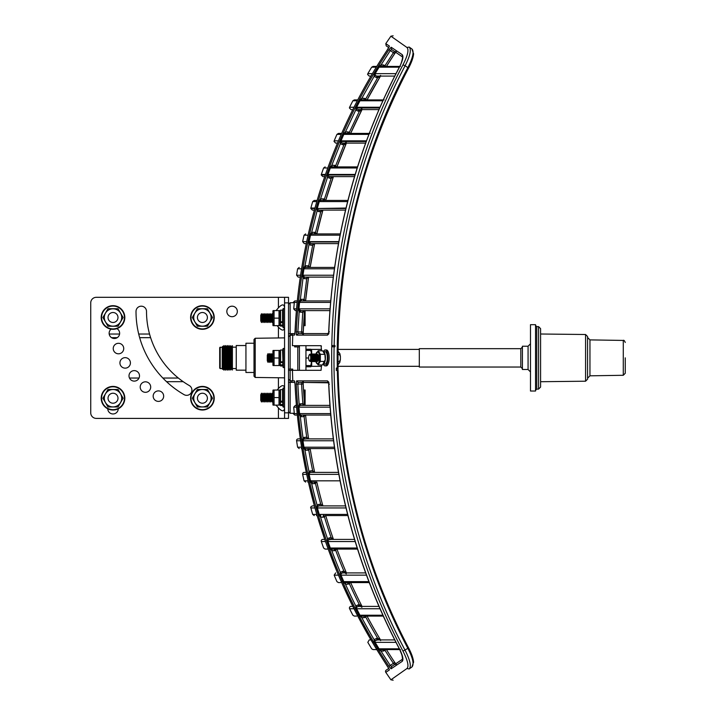<?xml version="1.0" encoding="UTF-8"?>
<svg xmlns="http://www.w3.org/2000/svg" width="716" height="716" viewBox="0 0 716 716"><rect width="100%" height="100%" fill="white"/><g stroke="black" fill="none" stroke-linecap="round" stroke-linejoin="round"><path stroke-width="1.07" d="M303.226 382.425L328.51 382.809M298.465 382.425L301.964 382.425L303.324 381.547L303.217 383.982A549.074 549.074 0 0 0 304.667 405.39L329.915 405.39L300.756 405.39L300.756 403.77L299.172 404.173A554.444 554.444 0 0 1 297.865 384.062L301.615 384.062A550.685 550.685 0 0 0 302.904 403.779L300.756 403.77M301.364 415.074L305.589 415.074A549.074 549.074 0 0 0 308.605 438.89L333.289 438.89L304.765 438.89L304.765 437.279L303.02 437.771A554.444 554.444 0 0 1 300.344 416.533L299.002 413.651L300.836 414.994L300.344 416.533L301.364 416.694L301.364 415.074L300.836 414.994M305.777 450.194L307.871 450.194L307.871 448.583L305.777 448.583L334.596 448.583L310.135 448.583A549.074 549.074 0 0 0 314.664 472.399L338.471 472.399L310.887 472.399L310.887 470.779L308.963 471.388A554.444 554.444 0 0 1 304.953 450.096L303.432 447.294L305.347 448.529L304.953 450.096L305.777 450.194L305.347 448.529M312.274 482.083L316.821 482.083A549.074 549.074 0 0 0 322.907 505.899L345.524 505.899L319.139 505.899L319.139 504.288L317.09 504.995A554.444 554.444 0 0 1 311.675 483.64L309.983 480.946L311.97 482.056L311.675 483.64L312.274 483.694L311.97 482.056M380.822 651.104L380.652 649.6L381.127 649.6L381.127 651.211L378.603 649.117A555.482 555.482 0 0 1 374.674 642.628L374.092 639.621A554.444 554.444 0 0 1 361.84 617.711L359.486 615.483A555.482 555.482 0 0 1 356.147 608.994L355.771 605.942A554.444 554.444 0 0 1 345.488 584.211L343.304 581.848A555.482 555.482 0 0 1 340.503 575.36L340.333 572.281A554.444 554.444 0 0 1 331.812 550.693L329.79 548.214A555.482 555.482 0 0 1 327.472 541.726L327.498 538.629L328.572 539.828L331.177 539.399L331.177 537.788L331.947 539.399L354.536 539.399L347.922 515.583L325.717 515.583A549.074 549.074 0 0 0 333.45 539.399L354.536 539.399L329.7 539.399L329.7 537.788L327.498 538.629A554.444 554.444 0 0 1 320.589 517.176L318.736 514.58L320.786 515.574L320.589 517.176L320.786 515.574M329.79 548.214L331.911 549.082L332.018 550.702L332.018 549.091L357.517 549.091L336.941 549.091A549.074 549.074 0 0 0 346.419 572.907L365.616 572.907L342.687 572.907L343.984 572.907L343.984 571.287L342.687 571.287L342.687 572.907L341.478 573.4L340.333 572.281L342.687 571.287M343.304 581.848L345.488 582.591L345.488 584.211L345.488 582.591L369.232 582.591L350.652 582.591A549.074 549.074 0 0 0 362.019 606.407M367.057 616.091A549.074 549.074 0 0 0 380.509 639.907L394.713 639.907L376.741 639.907L376.741 638.296L374.092 639.621L375.381 640.569L374.674 642.628M386.443 649.6A549.074 549.074 0 0 0 394.749 662.443L395.697 663.777L402.49 659.239C403.197 661.754 402.294 653.341 399.045 648.231C356.344 567.027 332.895 478.986 328.698 384.125L329.915 405.39L304.667 405.39M293.184 302.725A561.228 561.228 0 0 1 293.22 302.403L294.849 300.926L297.328 300.926L294.849 300.926M300.577 275.23L296.594 275.23A561.228 561.228 0 0 1 297.596 268.795L299.216 267.417M306.681 241.623L302.653 241.623A561.228 561.228 0 0 1 304.067 235.179L305.642 233.917M314.95 208.052L310.86 208.052A561.228 561.228 0 0 1 312.695 201.581L314.252 200.417M325.494 174.453L321.323 174.453A561.228 561.228 0 0 1 323.605 167.983L325.127 166.909M338.444 140.855L334.166 140.855A561.228 561.228 0 0 1 336.932 134.375L338.417 133.409L341.657 133.409M353.99 107.257L349.587 107.257A561.228 561.228 0 0 1 352.872 100.777L354.313 99.909L357.767 99.909M372.392 73.659L367.818 73.659A561.228 561.228 0 0 1 371.685 67.179L373.072 66.4L376.777 66.4M291.314 380.742L294.464 380.876L295.028 384.134A557.281 557.281 0 0 0 387.929 666.999L388.779 668.413L386.228 670.122A1.611 1.611 0 0 0 385.79 672.36L390.9 679.806L406.965 668.511L409.167 668.941C411.53 666.542 410.179 660.331 405.113 650.289C357.499 561.425 331.848 451.76 334.112 346.768L331.875 346.768L331.794 345.56A554.435 471.549 -90 0 1 402.974 64.87C407.744 55.463 409.078 49.664 406.965 47.489L409.167 47.059C387.866 32.086 387.866 32.086 409.167 47.059L411.942 49.001L409.167 47.059C411.53 49.458 410.179 55.669 405.113 65.711L407.86 67.644C412.926 57.665 414.287 51.454 411.942 49.001L413.58 54.031C413.204 57.835 411.485 62.623 408.433 68.396L407.86 67.644C360.721 155.614 335.24 264.088 337.299 368.024L337.943 368.006M406.965 668.511C409.078 666.336 407.744 660.537 402.974 651.13A554.435 471.549 -90 0 1 331.794 345.56L334.139 345.56C336.52 244.818 360.175 151.532 405.113 65.711L402.974 64.87M295.028 331.866L295.01 331.866A557.29 557.29 0 0 1 387.92 48.992A557.281 557.281 0 0 0 295.028 331.866L294.732 334.318M389.423 46.084L386.98 50.424M406.965 47.489L390.9 36.194L385.79 43.64L386.228 45.878L388.779 47.587L387.92 48.992L389.146 46.925M369.214 639.907L370.96 639.907L369.214 639.907L367.818 642.342L371.685 648.821L373.072 649.6L376.777 649.6L389.119 669.093L389.397 669.943L385.79 672.36M296.451 334.936L296.263 331.866A556.037 556.037 0 0 1 388.958 49.69L391.178 47.247L402.177 54.622L402.49 56.761C403.197 54.246 402.294 62.659 399.045 67.769C356.344 148.973 332.895 237.014 328.698 331.875L329.915 310.61L305.114 310.61M391.178 47.247L391.607 49.485L402.92 57.235M296.012 315.666L296.478 309.894L296.433 310.61L295.359 310.61L293.721 308.972L294.294 302.725L290.132 302.725L290.132 333.647L294.867 333.575M296.594 275.23L298.214 277.11L300.299 277.11M302.653 241.623L304.264 243.601L306.269 243.601M314.825 208.49L310.798 208.49L312.418 210.101L314.378 210.101M325.306 174.981L321.233 174.981L322.844 176.601L324.751 176.601M334.166 140.855L334.041 141.482L335.661 143.093L337.505 143.093M349.587 107.257L349.417 107.982L351.028 109.593L352.72 109.808M367.818 73.659L367.603 74.473L369.214 76.093L370.96 76.093M297.328 415.074L294.849 415.074L297.328 415.074L300.299 438.89L298.214 438.89A1.638 1.638 0 0 0 296.594 440.77L300.577 440.77M304.264 472.399L306.269 472.399L304.264 472.399A1.638 1.638 0 0 0 302.653 474.377L306.681 474.377M322.844 539.399L324.751 539.399L322.844 539.399A1.611 1.611 0 0 0 321.323 541.547L325.494 541.547M351.028 606.407L352.827 606.407L351.028 606.407A1.611 1.611 0 0 0 349.587 608.743L353.99 608.743M296.263 331.866L297.865 331.938L299.172 311.827L298.393 308.775A555.482 555.482 0 0 1 299.002 302.349L300.344 299.467L303.02 278.229L302.421 275.141A555.482 555.482 0 0 1 303.432 268.706L304.953 265.905L308.963 244.612L308.56 241.507A555.482 555.482 0 0 1 309.983 235.054L311.675 232.36L317.09 211.005L316.875 207.909A555.482 555.482 0 0 1 318.736 201.42L320.589 198.824L327.498 177.371L329.7 178.212L329.7 176.601L354.536 176.601L333.45 176.601L325.717 200.417M345.918 208.49L317.358 208.49L318.092 209.743L317.09 211.005L319.139 211.712L319.139 210.101L345.524 210.101L322.907 210.101L316.821 233.917M395.957 73.659L375.148 73.659L375.381 75.431L374.092 76.379L374.674 73.372L375.148 73.659A554.927 554.927 0 0 1 379.077 67.179L378.603 66.883L381.127 64.789L390.283 50.576L391.607 49.485L392.932 50.38M364.936 100.168L365.804 98.817L364.005 98.289L364.005 99.909L361.84 99.909L361.84 98.289L374.092 76.379L376.741 77.704L376.741 76.093L375.381 75.431M376.741 76.093L394.713 76.093L383.239 99.909L373.242 99.909M379.641 107.982L356.514 107.982L356.989 109.02L355.771 110.058L356.147 107.006L356.649 107.257A554.927 554.927 0 0 1 359.978 100.777L359.486 100.517L361.696 98.334L364.005 98.289M327.472 174.274L328.572 176.172L327.498 177.371L327.472 174.274A555.482 555.482 0 0 1 329.79 167.786L331.812 165.306L340.333 143.719L340.503 140.64A555.482 555.482 0 0 1 343.304 134.152L345.488 131.798L355.771 110.058L358.277 111.204L358.277 109.593L356.989 109.02M358.277 109.593L378.943 109.593L369.232 133.409L350.652 133.409L362.019 109.593M340.503 140.64L341.478 142.6L342.687 143.093L365.616 143.093L357.517 166.909L332.018 166.909L332.018 165.298L331.911 166.917L329.79 167.786M329.7 176.601L328.572 176.172M319.139 210.101L318.092 209.743M308.56 241.507L310.887 243.601L338.471 243.601L334.596 267.417L305.777 267.417L305.777 265.806L304.953 265.905L305.347 267.471L303.432 268.706M302.421 275.141L304.765 277.11L333.289 277.11L330.711 300.926L301.364 300.926L301.364 299.306L300.344 299.467L300.836 301.006L299.002 302.349M298.393 308.775L300.756 310.61L329.915 310.61M376.777 649.6L375.524 649.6M292.379 333.647L291.314 335.258M288.521 336.806A1.611 1.611 0 0 0 288.521 336.878L290.132 335.258L292.763 335.258L292.432 345.685L321.072 345.685L321.538 350.795M321.538 364.963L321.072 370.315L292.432 370.315L292.763 380.742L290.132 380.742L288.521 379.122A1.611 1.611 0 0 0 288.521 379.194M321.448 346.168L321.072 345.685M390.945 668.69L388.958 666.31A556.037 556.037 0 0 1 296.263 384.134L296.612 380.876L327.489 380.876L328.805 384.134C332.949 478.78 356.407 566.839 399.17 648.302C402.768 655.4 403.77 659.758 402.177 661.378L402.571 659.168M296.263 333.575L296.308 334.184M296.308 334.229L296.433 334.882M402.177 54.622L402.168 54.622C403.77 56.242 402.768 60.6 399.17 67.698A555.652 481.179 90 0 0 328.805 331.866L327.489 335.124L328.993 333.575L298.205 333.575L297.865 331.938L303.217 332.018A549.091 549.091 0 0 1 304.649 310.61L303.226 332.054M409.167 668.941C387.866 683.914 387.866 683.914 409.167 668.941L411.942 666.999C414.269 664.341 412.908 658.129 407.86 648.356L402.974 651.13M291.296 334.811L294.464 335.124L294.741 334.283M386.228 670.122L388.797 668.404M291.278 380.876L292.379 382.353L290.132 382.353L290.132 380.742A1.611 1.611 0 0 1 290.07 380.742M294.867 382.425L292.379 382.353M292.432 370.315L288.521 370.315M288.521 369.098L292.692 369.098L292.692 370.315M299.422 346.902L294.652 346.902L294.652 345.685M378.603 649.117L399.743 649.6L402.079 655.373L402.508 659.203L391.607 666.515L391.178 668.753L402.177 661.378M328.805 384.134L329.503 384.062L328.805 384.134M327.489 380.876L328.993 382.425L328.25 382.138L328.698 384.125M296.612 380.876L298.205 382.425L328.993 382.425M296.263 384.134L297.865 384.062L298.205 382.425L299.422 382.425M316.875 508.092L317.09 504.995L318.092 506.257L316.875 508.092A555.482 555.482 0 0 0 318.736 514.58M308.56 474.493L308.963 471.388L309.894 472.703L308.56 474.493A555.482 555.482 0 0 0 309.983 480.946M302.421 440.859L303.02 437.771L303.861 439.141L302.421 440.859A555.482 555.482 0 0 0 303.432 447.294M298.393 407.225L299.172 404.173L299.941 405.587L298.393 407.225A555.482 555.482 0 0 0 299.002 413.651M392.717 665.773L391.607 666.515L390.283 665.424A554.444 554.444 0 0 1 381.127 651.211L385.136 650.558L384.179 649.269M328.805 331.866L329.503 331.938M370.118 133.409L345.488 133.409L345.488 131.789L345.488 133.409L343.304 134.152M327.489 335.124L296.612 335.124L298.205 333.575L299.422 333.575M334.112 346.768L334.954 346.768L334.954 345.56L334.139 345.56M337.343 370.449L336.341 370.458L338.05 370.449L337.997 371.103L338.05 370.449L337.343 370.449C339.715 470.502 363.227 563.134 407.86 648.356L408.433 647.595M336.824 369.232L337.299 368.024L336.341 368.033L336.341 370.458M334.954 345.56L331.803 345.595M386.425 66.4A549.091 549.091 0 0 1 394.731 53.548L395.697 52.223M303.199 333.575L303.217 332.018L303.324 334.453L301.964 333.575L301.615 331.938L302.832 310.61M337.952 368.525A547.48 465.633 -90 0 0 337.988 370.449M301.964 382.425L301.615 384.062L303.235 383.982L303.199 382.425M290.132 369.098L290.132 335.258A1.611 1.611 0 0 0 290.07 335.258M392.932 665.62L396.897 662.971M327.472 541.726L328.572 539.828M340.503 575.36L341.478 573.4M356.147 608.994L356.989 606.98L355.771 605.942L358.277 604.796L358.277 606.407L359.396 606.407L359.396 604.796L358.277 604.796M359.486 615.483L361.607 616.091L383.239 616.091L394.713 639.907M361.696 617.666L361.607 616.091M385.342 648.821L385.136 650.558A550.685 550.685 0 0 0 393.406 663.338L394.749 662.443L396.27 664.358L394.722 664.421L393.406 663.338L388.958 666.31M327.928 541.063L328.053 540.535M402.929 658.917L395.715 663.759M400.432 66.4L380.644 66.4L379.077 67.179L399.349 67.179M384.179 66.731L385.136 65.442L381.127 64.789L381.127 66.4L380.652 66.4L380.822 64.896M384.089 99.909L361.607 99.909L359.978 100.777L382.845 100.777M361.607 99.909L361.696 98.334M379.954 107.257L356.649 107.257L356.514 107.982M366.44 140.855L341.013 140.855A554.927 554.927 0 0 1 343.814 134.375L368.865 134.375M342.687 143.093L342.687 144.713L340.333 143.719L341.478 142.6M355.181 174.453L328 174.453A554.927 554.927 0 0 1 330.309 167.983L357.186 167.983M318.736 201.42L320.786 200.426L320.589 198.824L320.786 200.426M316.875 207.909L317.403 208.052A554.927 554.927 0 0 1 319.264 201.581L347.627 201.581M346.016 208.052L317.358 208.49M309.983 235.054L311.97 233.944L311.675 232.36L312.274 232.306L311.97 233.944M338.838 241.623L309.106 241.623A554.927 554.927 0 0 1 310.529 235.179L340.064 235.179M310.887 243.601L310.887 245.221L308.963 244.612L309.894 243.297M333.531 275.23L302.975 275.23A554.927 554.927 0 0 1 303.978 268.795L334.408 268.795M304.765 277.11L304.765 278.721L303.02 278.229L303.861 276.859M330.049 308.829L298.948 308.829A554.927 554.927 0 0 1 299.556 302.403L330.577 302.403M300.756 310.61L300.756 312.23L299.172 311.827L299.941 310.413M388.958 49.69L394.749 53.557L396.27 51.642L394.722 51.579L393.406 52.662L385.136 65.442L385.468 66.4M380.617 75.422L377.672 77.704L365.804 98.817L366.198 99.909M361.67 109.593L359.396 111.204L349.417 132.209L349.891 133.409M346.07 143.093L343.984 144.713L335.697 165.62L336.26 166.909M333.092 176.601L331.177 178.212L324.446 199.039L325.1 200.417M322.54 210.101L320.786 211.712L315.496 232.467L316.257 233.917M314.279 243.601L312.677 245.221L308.757 265.922L309.607 267.417M308.211 277.11L306.734 278.721L304.13 299.377L305.097 300.926M304.255 310.61L302.904 312.221L302.868 310.61M331.454 176.601L331.177 177.049M302.868 405.39L302.904 403.779L304.255 405.39M305.097 415.074L304.13 416.623A550.685 550.685 0 0 0 306.734 437.279L304.765 437.279M308.211 438.89L306.734 437.279L306.734 438.89L303.861 439.141M309.607 448.583L308.757 450.078A550.685 550.685 0 0 0 312.677 470.779L310.887 470.779M314.279 472.399L312.677 470.779L312.677 472.399M316.257 482.083L315.496 483.533A550.685 550.685 0 0 0 320.786 504.288L319.139 504.288M322.54 505.899L320.786 504.288L320.786 505.899M325.1 515.583L324.446 516.961L323.838 515.466L323.211 515.583L323.211 517.203L324.446 516.961A550.685 550.685 0 0 0 331.177 537.788L329.7 537.788M331.598 537.904L333.092 539.399M336.26 549.091L335.697 550.38L335.007 548.93M346.07 572.907L343.984 571.287A550.685 550.685 0 0 1 335.697 550.38L334.274 550.702L334.274 549.091L331.911 549.082M349.891 582.591L349.417 583.791L348.638 582.385L347.806 582.591L347.806 584.211L349.417 583.791A550.685 550.685 0 0 0 359.396 604.796L361.67 606.407M366.198 616.091L365.804 617.183L364.936 615.832M380.617 640.578L378.612 638.627L376.741 638.296M288.521 304.345L290.132 302.725L288.521 304.345M295.359 405.39L296.415 405.39L295.359 405.39L293.721 407.171A560.127 560.127 84.8 0 0 294.294 413.275L290.132 413.275L288.521 411.655L290.132 413.275L290.132 382.353L288.521 382.353M298.214 438.89L300.29 438.89M301.284 448.583L301.812 448.583L306.269 472.399M314.378 505.899L312.418 505.899L314.378 505.899L308.39 482.083L307.791 482.083M328.367 548.017C322.03 548.017 322.03 548.017 328.367 548.017M337.505 572.907C335.052 572.907 335.052 572.907 337.505 572.907L328.188 549.091L327.355 549.091M341.818 581.625C335.312 581.625 335.312 581.625 341.818 581.625M357.919 615.223C351.198 615.223 351.198 615.223 357.919 615.223M373.027 642.342C366.091 642.342 366.091 642.342 373.027 642.342M376.929 648.821C369.948 648.821 369.948 648.821 376.929 648.821C369.948 648.821 369.948 648.821 376.929 648.821M330.201 407.171L298.948 407.171A554.927 554.927 0 0 0 299.556 413.597L330.729 413.597M333.683 440.77L302.975 440.77A554.927 554.927 0 0 0 303.978 447.205L334.56 447.205M383.15 649.6L383.15 651.211M299.941 405.587L300.756 405.39M302.832 405.39L302.832 403.77M301.364 416.694L303.441 416.694L303.441 415.074L330.711 415.074L333.289 438.89L308.605 438.89M309.894 472.703L310.887 472.399M318.092 506.257L319.139 505.899M314.458 483.694L314.458 482.083L314.986 481.993L315.496 483.533L312.274 483.694M356.989 606.98L358.277 606.407L378.943 606.407L360.631 606.407L360.139 605.038M364.927 615.823L364.005 616.091L364.005 617.711L361.84 617.711L361.84 616.091M375.381 640.569L377.672 639.907L377.672 638.296A550.685 550.685 0 0 1 365.804 617.183L364.005 617.711M347.806 131.789L347.806 133.409L348.629 133.624L349.417 132.209L345.488 131.789M343.984 143.093L343.984 144.713L342.687 144.713M335.007 167.07L335.697 165.62L334.274 165.298L334.274 166.909M323.211 198.797L323.211 200.417L323.838 200.534L324.446 199.039L320.992 198.797M331.177 176.601L331.177 178.212L329.7 178.212M314.986 233.998L315.496 232.467L314.458 232.306L314.458 233.917M320.786 210.101L320.786 211.712L319.139 211.712M312.677 243.601L312.677 245.221L310.887 245.221M308.327 267.48L308.757 265.922L307.871 265.806L307.871 267.417M303.799 300.962L304.13 299.377L303.441 299.306L303.441 300.926M306.734 277.11L306.734 278.721L304.765 278.721M301.364 300.926L300.836 301.006M383.15 64.789L383.15 66.4M306.86 277.11L306.806 278.712M312.999 243.601L312.847 245.185M321.341 210.101L321.081 211.65M331.947 176.601L331.598 178.096A550.327 550.327 0 0 1 331.598 178.078M346.284 142.099L344.978 143.093L344.557 144.534M361.902 108.689L360.631 109.593L360.139 110.962M379.167 76.093L378.612 77.373M378.612 638.627L379.167 639.907L377.672 639.907M344.557 571.466L344.978 572.907L365.616 572.907L346.419 572.907M321.081 504.35L321.341 505.899M312.847 470.815L312.999 472.399M308.327 448.52L308.757 450.078L307.871 450.194M306.806 437.288L306.86 438.89L333.289 438.89M303.799 415.038L304.13 416.623L303.441 416.694M317.143 200.417L314.288 200.417M316.436 515.583L317.143 515.583L324.751 539.399M321.323 541.547A561.228 561.228 0 0 0 323.605 548.017L325.127 549.091L328.188 549.091M338.444 575.145L334.166 575.145A561.228 561.228 0 0 0 336.932 581.625L338.417 582.591L340.709 582.591M349.587 608.743A561.228 561.228 0 0 0 352.872 615.223L354.313 616.091L356.675 616.091M331.177 539.399L333.45 539.399M394.749 53.557L386.443 66.4L399.743 66.4M377.672 76.093L377.672 77.704L376.741 77.704M359.396 109.593L359.396 111.204L358.277 111.204M354.536 176.601L347.922 200.417L320.992 200.417M345.524 210.101L340.315 233.917L312.274 233.917M373.233 99.909L383.239 99.909M378.943 606.407L369.232 582.591L347.806 582.591M321.726 505.899L322.907 505.899M334.596 448.583L338.471 472.399L329.602 472.399M320.365 354.304L324.769 354.348L322.621 350.804L318.217 350.759L320.365 354.304L320.303 361.392L318.083 364.927L322.495 364.972L325.27 359.602L324.84 353.65L325.306 356.192M325.27 359.602L324.76 362.153L324.706 361.437L320.303 361.392M315.935 354.008A5.925 2.103 90.6 0 1 317.555 351.914A5.925 2.103 90.6 0 1 319.613 357.839A5.925 2.103 90.6 0 1 317.448 363.764A5.925 2.103 90.6 0 1 315.854 361.634M323.516 351.493A7.948 2.828 90.6 0 1 325.198 349.963A7.948 2.828 90.6 0 1 325.207 349.963A7.948 2.828 90.6 0 1 327.955 357.928A7.948 2.828 90.6 0 1 325.055 365.867A7.948 2.828 90.6 0 1 325.046 365.867A7.948 2.828 90.6 0 1 323.39 364.319M326.424 349.981A7.948 2.828 90.6 0 1 326.433 349.981A7.948 2.828 90.6 0 1 329.181 357.946A7.948 2.828 90.6 0 1 326.281 365.885A7.948 2.828 90.6 0 1 326.272 365.885A7.948 2.828 90.6 0 1 326.263 365.885L325.046 365.867M323.811 351.842A6.256 2.229 90.6 0 1 325.422 357.902A6.256 2.229 90.6 0 1 323.704 363.952M323.659 351.645L325.189 351.663A6.256 2.229 90.6 0 1 325.189 351.663A6.256 2.229 90.6 0 1 327.346 357.928A6.256 2.229 90.6 0 1 325.073 364.175A6.256 2.229 90.6 0 1 325.064 364.175A6.256 2.229 90.6 0 1 325.055 364.175L323.534 364.158M315.998 354.304L318.217 350.759M318.083 364.927L315.935 361.392M317.635 354.456A3.392 1.208 90.6 0 1 318.119 354.885A3.392 1.208 90.6 0 1 318.71 357.848A3.392 1.208 90.6 0 1 318.065 360.81A3.392 1.208 90.6 0 1 317.573 361.222M311.693 361.464L311.693 365.142L311.693 361.464M305.956 365.59L310.78 365.59L311.639 361.419M282.865 361.723L282.954 348.799L282.954 363.612M281.952 361.795L281.665 362.394L281.665 361.795M281.388 361.795L281.665 362.394M280.439 361.786L280.162 353.632M272.921 354.313L272.921 361.687M272.59 362.394L271.829 360.783L271.829 355.217L272.59 353.606M271.829 355.217L271.078 353.606L271.078 362.394L271.829 360.783M271.078 362.394L270.317 360.783L270.317 355.217L271.078 353.606M270.317 355.217L269.556 353.606L269.556 362.394L270.317 360.783M269.556 362.394L268.804 360.783L268.804 355.217L269.556 353.606M268.804 355.217L268.044 353.606L268.044 362.394L268.804 360.783M268.044 362.394L267.292 360.783L267.292 355.217L268.044 353.606M305.956 358L308.587 358M311.639 354.214L310.78 350.41L305.956 350.41M311.693 354.16L311.639 350.41M284.565 348.397L282.954 348.799M284.565 367.603L282.954 367.201M338.024 364.829L339.814 362.394L339.357 361.589L340.369 359.611L340.395 356.496L339.42 354.501L339.894 353.722L338.024 351.198M310.699 354.966A3.007 1.065 90.6 0 1 310.834 355.145A3.007 1.065 90.6 0 1 311.353 357.776A3.007 1.065 90.6 0 1 310.78 360.399A3.007 1.065 90.6 0 1 310.637 360.569M310.279 354.384A3.831 1.36 90.6 0 1 310.923 353.937A3.831 1.36 90.6 0 1 311.585 354.429A3.831 1.36 90.6 0 1 312.257 357.785A3.831 1.36 90.6 0 1 311.523 361.132A3.831 1.36 90.6 0 1 310.86 361.607A3.831 1.36 90.6 0 1 310.207 361.141M309.097 355.217A3.49 1.244 90.6 0 1 309.169 355.038A3.49 1.244 90.6 0 1 309.956 354.268A3.49 1.244 90.6 0 1 310.565 354.715A3.49 1.244 90.6 0 1 311.165 357.776A3.49 1.244 90.6 0 1 310.493 360.819A3.49 1.244 90.6 0 1 309.894 361.258A3.49 1.244 90.6 0 1 309.115 360.47A3.49 1.244 90.6 0 1 309.043 360.282M309.706 354.706A3.052 1.083 90.6 0 1 310.762 357.758A3.052 1.083 90.6 0 1 309.652 360.81A3.052 1.083 90.6 0 1 308.972 360.13A3.052 1.083 90.6 0 1 309.017 355.378A3.052 1.083 90.6 0 1 309.706 354.706M316.391 354.393A3.831 1.36 90.6 0 1 317 353.999A3.831 1.36 90.6 0 1 317.662 354.492L318.119 355.226A3.007 1.065 90.6 0 1 318.638 357.848A3.007 1.065 90.6 0 1 318.065 360.47L317.591 361.195A3.831 1.36 90.6 0 1 316.928 361.67A3.831 1.36 90.6 0 1 316.32 361.258M317.662 354.492A3.831 1.36 90.6 0 1 318.325 357.848A3.831 1.36 90.6 0 1 317.591 361.195M315.174 354.384A3.831 1.36 90.6 0 1 315.783 353.99A3.831 1.36 90.6 0 1 316.445 354.483L316.902 355.208A3.007 1.065 90.6 0 1 317.421 357.839A3.007 1.065 90.6 0 1 316.848 360.461L316.374 361.177A3.831 1.36 90.6 0 1 315.711 361.652A3.831 1.36 90.6 0 1 315.103 361.249M316.445 354.483A3.831 1.36 90.6 0 1 317.107 357.839A3.831 1.36 90.6 0 1 316.374 361.177M313.966 354.366A3.831 1.36 90.6 0 1 314.566 353.973A3.831 1.36 90.6 0 1 315.228 354.465L315.684 355.199A3.007 1.065 90.6 0 1 316.212 357.83A3.007 1.065 90.6 0 1 315.631 360.443L315.165 361.168A3.831 1.36 90.6 0 1 314.503 361.643A3.831 1.36 90.6 0 1 313.894 361.24M315.228 354.465A3.831 1.36 90.6 0 1 315.899 357.821A3.831 1.36 90.6 0 1 315.165 361.168M312.749 354.357A3.831 1.36 90.6 0 1 313.357 353.964A3.831 1.36 90.6 0 1 314.02 354.456L314.476 355.181A3.007 1.065 90.6 0 1 314.995 357.812A3.007 1.065 90.6 0 1 314.422 360.434L313.948 361.15A3.831 1.36 90.6 0 1 313.286 361.634A3.831 1.36 90.6 0 1 312.677 361.222M314.02 354.456A3.831 1.36 90.6 0 1 314.682 357.812A3.831 1.36 90.6 0 1 313.948 361.15M311.532 354.348A3.831 1.36 90.6 0 1 312.14 353.946A3.831 1.36 90.6 0 1 312.803 354.438L313.259 355.172A3.007 1.065 90.6 0 1 313.778 357.803A3.007 1.065 90.6 0 1 313.205 360.416L312.731 361.141A3.831 1.36 90.6 0 1 312.069 361.616A3.831 1.36 90.6 0 1 311.46 361.213M312.803 354.438A3.831 1.36 90.6 0 1 313.465 357.794A3.831 1.36 90.6 0 1 312.731 361.141M311.585 354.429L312.042 355.163A3.007 1.065 90.6 0 1 312.57 357.785A3.007 1.065 90.6 0 1 311.988 360.408L311.523 361.132M337.997 354.483L339.42 354.501M337.997 361.571L339.357 361.589M311.281 366.315A1.897 1.897 0 0 1 310.78 366.762L311.254 366.315M305.956 366.762L310.78 366.762M305.956 349.238L310.78 349.238M305.097 405.175L305.097 389.996M304.246 405.175L304.246 389.996L303.548 389.996M284.565 387.983L282.954 388.385L282.695 401.372M282.417 401.381L282.695 401.98M281.469 401.381L281.182 401.98L281.182 401.381M280.905 401.381L281.182 401.98M272.921 400.504L272.921 394.668M272.859 394.802L272.107 393.191L272.107 401.98L272.859 400.369M272.107 401.98L271.346 400.369L271.346 394.802L272.107 393.191M271.346 394.802L270.585 393.191L270.585 401.98L271.346 400.369M270.585 401.98L269.834 400.369L269.834 394.802L270.585 393.191M269.834 394.802L269.073 393.191L269.073 401.98L269.834 400.369M269.073 401.98L268.321 400.369L268.321 394.802L269.073 393.191M268.321 394.802L267.56 393.191L267.56 401.98L268.321 400.369M267.56 401.98L266.808 400.369L266.808 394.802L267.56 393.191M266.808 394.802L266.048 393.191L266.048 401.98L266.808 400.369M266.048 401.98L265.287 400.369L265.287 394.802L266.048 393.191M265.287 394.802L264.535 393.191L264.535 401.98L265.287 400.369M264.535 401.98L263.774 400.369L263.774 394.802L264.535 393.191M263.774 394.802L263.023 393.191L263.023 401.98L263.774 400.369M263.023 401.98L262.262 400.369L262.262 394.802L263.023 393.191M262.262 394.802L261.51 393.191L261.51 401.98L262.262 400.369M261.51 401.98L260.749 400.369L260.749 394.802L261.51 393.191M305.097 325.708L305.097 310.538M303.566 325.708L304.246 325.708L304.246 310.538M284.565 308.515L282.954 308.927L282.695 321.905M282.417 321.923L282.695 322.513M281.469 321.923L281.182 322.513L281.182 321.923M280.905 321.923L281.182 322.513M272.921 321.045L272.921 315.21M272.859 315.335L272.107 313.733L272.107 322.513L272.859 320.911M272.107 322.513L271.346 320.911L271.346 315.335L272.107 313.733M271.346 315.335L270.585 313.733L270.585 322.513L271.346 320.911M270.585 322.513L269.834 320.911L269.834 315.335L270.585 313.733M269.834 315.335L269.073 313.733L269.073 322.513L269.834 320.911M269.073 322.513L268.321 320.911L268.321 315.335L269.073 313.733M268.321 315.335L267.56 313.733L267.56 322.513L268.321 320.911M267.56 322.513L266.808 320.911L266.808 315.335L267.56 313.733M266.808 315.335L266.048 313.733L266.048 322.513L266.808 320.911M266.048 322.513L265.287 320.911L265.287 315.335L266.048 313.733M265.287 315.335L264.535 313.733L264.535 322.513L265.287 320.911M264.535 322.513L263.774 320.911L263.774 315.335L264.535 313.733M263.774 315.335L263.023 313.733L263.023 322.513L263.774 320.911M263.023 322.513L262.262 320.911L262.262 315.335L263.023 313.733M262.262 315.335L261.51 313.733L261.51 322.513L262.262 320.911M261.51 322.513L260.749 320.911L260.749 315.335L261.51 313.733M273.073 310.592L274.067 310.592L274.067 325.664L273.073 325.664A2.775 2.775 0 0 1 272.921 325.216L272.921 311.039A2.775 2.775 0 0 1 273.073 310.592L280.01 310.592L279.016 310.592L279.016 325.664L280.01 325.664L273.073 325.664M280.01 325.664A2.775 2.775 0 0 0 280.162 325.216L280.162 311.039A2.775 2.775 0 0 0 280.01 310.592M280.162 321.466L280.162 314.78M274.067 318.128L279.016 318.128M280.162 311.039L280.162 320.795M280.162 323.095L280.574 325.162L282.954 324.804L282.551 326.12L280.574 326.12L280.162 323.739M273.073 390.05L274.067 390.05L274.067 405.122L273.073 405.122A2.775 2.775 0 0 1 272.921 404.674L272.921 390.497A2.775 2.775 0 0 1 273.073 390.05L280.01 390.05L279.016 390.05L279.016 405.122L280.01 405.122L273.073 405.122M280.01 405.122A2.775 2.775 0 0 0 280.162 404.674L280.162 390.497A2.775 2.775 0 0 0 280.01 390.05M280.162 400.933L280.162 394.239M274.067 397.586L279.016 397.586M280.162 390.497L280.162 391.974M280.162 402.553L280.574 404.621L282.954 404.263L282.551 405.578L280.574 405.578L280.162 403.197M273.073 350.464L274.067 350.464L274.067 365.536L273.073 365.536A2.775 2.775 0 0 1 272.921 365.088L272.921 350.912A2.775 2.775 0 0 1 273.073 350.464L280.01 350.464L279.016 350.464L279.016 365.536L280.01 365.536L273.073 365.536M280.01 365.536A2.775 2.775 0 0 0 280.162 365.088L280.162 350.912A2.775 2.775 0 0 0 280.01 350.464M274.067 358L279.016 358M280.162 350.912L280.162 352.388M280.162 362.967L280.574 365.035L282.954 364.677L282.551 365.992L280.574 365.992L280.162 363.612M284.565 407.189L282.954 406.786L282.954 388.385M282.551 401.381L282.551 389.594L282.954 401.193L280.162 401.193L280.574 389.594L280.574 402.168L282.551 402.168L282.954 404.263L282.954 401.443L282.954 406.786M284.565 327.731L282.954 327.328L282.954 308.927M282.551 321.923L282.551 310.135L282.954 321.735L280.162 321.735L280.574 310.135L280.574 322.71L282.551 322.71L282.954 324.804L282.954 321.985L282.954 327.328M282.954 312.516L282.954 310.538M282.954 321.985L282.954 323.739M280.162 310.538L280.162 313.161M280.574 322.71L280.162 324.804M282.551 310.135L280.574 310.135M282.551 350.008L282.954 361.607L282.551 350.008L280.574 350.008L280.574 361.795L282.551 361.795L282.954 364.677L282.954 361.902M282.954 352.388L282.954 350.41M280.162 364.677L280.162 353.033M280.574 362.582L282.551 362.582M282.954 391.974L282.954 389.996M282.954 401.443L282.954 403.197M280.162 389.996L280.162 392.619M280.574 402.168L280.162 404.263M282.551 389.594L280.574 389.594M255.2 377.448L255.2 338.265L254.01 339.474L254.01 376.24L255.2 377.448L284.565 377.842M254.01 343.241L245.937 343.241L245.937 372.472L254.01 372.472M245.937 345.542L236.244 345.542L236.244 370.172L245.937 370.172M232.396 345.685L232.396 370.029L232.396 345.685L231.554 347.135L231.554 368.588L232.396 370.029M230.713 370.029L229.872 368.588L229.872 347.135L230.713 345.685L230.713 370.029L231.554 368.588M229.031 370.172L228.189 368.731L228.189 346.991L229.031 345.542L229.031 370.172L229.872 368.588M227.348 370.172L226.507 368.731L226.507 346.991L227.348 345.542L227.348 370.172L228.189 368.731M225.665 370.172L224.824 368.731L224.824 346.991L225.665 345.542L225.665 370.172L226.507 368.731M223.983 370.172L223.141 368.731L223.141 346.991L223.983 345.542L223.983 370.172L224.824 368.731M220.179 347.135L220.179 368.588L219.696 368.105L219.696 347.609L222.237 347.135L222.73 346.284L223.141 368.731M222.237 347.135L222.237 368.588L222.73 369.429M520.809 367.04L520.809 348.674L419.308 348.674L419.308 367.04L520.809 367.04L522.42 368.65M528.068 369.501L528.068 346.213L522.42 346.213L522.42 369.501L528.068 369.501L530.493 371.926M530.493 357.857L530.493 391.034L535.532 391.034L535.532 324.679L530.493 324.679L530.493 357.857M585.572 381.207L585.572 334.506L540.58 334.005L540.58 328.635L540.58 387.079L540.58 381.718L585.572 381.207L587.567 379.194L587.567 357.857L587.567 378.245L589.948 375.819L589.948 339.894L587.567 337.469L587.567 336.52L587.567 357.857M625.265 357.857L625.265 373.269L625.265 357.857M299.422 370.315L299.422 345.685M305.956 370.315L305.956 345.685M163.669 396.145A5.245 5.245 0 0 0 158.415 390.9A5.245 5.245 0 0 0 153.17 396.145A5.245 5.245 0 0 0 158.415 401.39A5.245 5.245 0 0 0 163.669 396.145M150.7 387.061A5.245 5.245 0 0 0 145.446 381.816A5.245 5.245 0 0 0 140.202 387.061A5.245 5.245 0 0 0 145.446 392.314A5.245 5.245 0 0 0 150.7 387.061M139.504 375.873A5.245 5.245 0 0 0 134.25 370.62A5.245 5.245 0 0 0 129.005 375.873A5.245 5.245 0 0 0 134.25 381.118A5.245 5.245 0 0 0 139.504 375.873M130.419 362.905A5.245 5.245 0 0 0 125.175 357.651A5.245 5.245 0 0 0 119.93 362.905A5.245 5.245 0 0 0 125.175 368.149A5.245 5.245 0 0 0 130.419 362.905M123.734 348.558A5.245 5.245 0 0 0 118.48 343.304A5.245 5.245 0 0 0 113.235 348.558A5.245 5.245 0 0 0 118.48 353.802A5.245 5.245 0 0 0 123.734 348.558M111.132 329.145A5.245 5.245 0 0 0 114.39 338.507A5.245 5.245 0 0 0 116.878 328.644M237.327 311.433A5.245 5.245 0 0 0 232.082 306.188A5.245 5.245 0 0 0 226.838 311.433A5.245 5.245 0 0 0 232.082 316.687A5.245 5.245 0 0 0 237.327 311.433M284.565 297.31L288.521 297.31L288.521 302.877L284.565 302.877L284.565 297.31L96.302 297.31A5.567 5.567 0 0 0 90.735 302.877L90.735 412.837A5.567 5.567 0 0 0 96.302 418.404L278.426 418.404L278.426 407.896C282.131 411.781 284.171 411.781 284.565 407.896M288.521 412.837L288.521 418.404L284.565 418.404L284.565 412.837L288.521 412.837L288.521 302.877M284.565 418.404L278.426 418.404M284.565 412.837L284.565 302.877M107.767 408.8A5.245 5.245 0 0 0 113.012 413.964A5.245 5.245 0 0 0 118.256 408.8M136.013 311.433A96.069 96.069 0 0 0 184.048 394.632A5.245 5.245 0 0 0 191.217 392.717A5.245 5.245 0 0 0 189.292 385.548A85.571 85.571 0 0 1 146.511 311.433A5.245 5.245 0 0 0 141.258 306.188A5.245 5.245 0 0 0 136.013 311.433M276.054 405.122L278.426 407.896M272.921 401.434L272.581 400.969M277.146 390.05L278.426 388.546C282.131 384.662 284.171 384.662 284.565 388.546L284.565 388.546M277.146 325.664L278.426 327.167C282.131 331.052 284.171 331.052 284.565 327.167M272.921 314.27L272.581 314.745M276.054 310.592L278.426 307.808C282.131 303.933 284.171 303.933 284.565 307.808M150.629 337.675L139.665 337.675M117.227 337.675L111.544 337.675M117.988 317.492A4.985 4.985 0 0 1 113.003 322.477A4.985 4.985 0 0 1 108.018 317.492A4.985 4.985 0 0 1 113.003 312.507A4.985 4.985 0 0 1 117.988 317.492M121.702 317.492A8.69 8.69 0 0 1 113.003 326.183A8.69 8.69 0 0 1 104.312 317.492A8.69 8.69 0 0 1 113.003 308.802A8.69 8.69 0 0 1 121.702 317.492M102.916 317.492L107.964 326.228L118.051 326.228L123.098 317.492L118.051 308.748L107.964 308.748L102.916 317.492L107.964 326.228L118.051 326.228L123.098 317.492L118.051 308.748L107.964 308.748L102.916 317.492M207.398 317.492A4.985 4.985 0 0 1 202.413 322.477A4.985 4.985 0 0 1 197.428 317.492A4.985 4.985 0 0 1 202.413 312.507A4.985 4.985 0 0 1 207.398 317.492M211.104 317.492A8.69 8.69 0 0 1 202.413 326.183A8.69 8.69 0 0 1 193.723 317.492A8.69 8.69 0 0 1 202.413 308.802A8.69 8.69 0 0 1 211.104 317.492M192.327 317.492L197.365 326.228L207.461 326.228L212.509 317.492L207.461 308.748L197.365 308.748L192.327 317.492L197.365 326.228L207.461 326.228L212.509 317.492L207.461 308.748L197.365 308.748L192.327 317.492M214.218 317.492A11.805 11.805 0 0 1 202.413 329.297A11.805 11.805 0 0 1 190.608 317.492A11.805 11.805 0 0 1 202.413 305.687A11.805 11.805 0 0 1 214.218 317.492M124.817 317.492A11.805 11.805 0 0 1 113.003 329.297A11.805 11.805 0 0 1 101.198 317.492A11.805 11.805 0 0 1 113.003 305.687A11.805 11.805 0 0 1 124.817 317.492M129.48 378.039L139.029 378.039M162.845 378.039L178.356 378.039M117.997 398.221A4.985 4.985 0 0 1 113.012 403.206A4.985 4.985 0 0 1 108.026 398.221A4.985 4.985 0 0 1 113.012 393.236A4.985 4.985 0 0 1 117.997 398.221M121.702 398.221A8.69 8.69 0 0 1 113.012 406.912A8.69 8.69 0 0 1 104.321 398.221A8.69 8.69 0 0 1 113.012 389.531A8.69 8.69 0 0 1 121.702 398.221M102.925 398.221L107.964 406.957L118.059 406.957L123.107 398.221L118.059 389.486L107.964 389.486L102.925 398.221L107.964 406.957L118.059 406.957L123.107 398.221L118.059 389.486L107.964 389.486L102.925 398.221M207.407 398.221A4.985 4.985 0 0 1 202.422 403.206A4.985 4.985 0 0 1 197.437 398.221A4.985 4.985 0 0 1 202.422 393.236A4.985 4.985 0 0 1 207.407 398.221M211.113 398.221A8.69 8.69 0 0 1 202.422 406.912A8.69 8.69 0 0 1 193.732 398.221A8.69 8.69 0 0 1 202.422 389.531A8.69 8.69 0 0 1 211.113 398.221M192.327 398.221L197.374 406.957L207.47 406.957L212.518 398.221L207.47 389.486L197.374 389.486L192.327 398.221L197.374 406.957L207.47 406.957L212.518 398.221L207.47 389.486L197.374 389.486L192.327 398.221M214.227 398.221A11.805 11.805 0 0 1 202.422 410.026A11.805 11.805 0 0 1 190.617 398.221A11.805 11.805 0 0 1 202.422 386.416A11.805 11.805 0 0 1 214.227 398.221M124.817 398.221A11.805 11.805 0 0 1 113.012 410.026A11.805 11.805 0 0 1 101.207 398.221A11.805 11.805 0 0 1 113.012 386.416A11.805 11.805 0 0 1 124.817 398.221M366.207 141.482L340.914 141.482M355.02 174.981L327.928 174.981M338.775 241.963L309.079 241.963M385.79 43.64L389.397 46.057M290.132 370.315L290.132 380.742M297.802 370.315L297.802 346.902M374.674 73.372A555.482 555.482 0 0 1 378.603 66.883M356.147 107.006A555.482 555.482 0 0 1 359.486 100.517M305.571 300.926A549.091 549.091 0 0 1 308.587 277.11L305.589 300.926M314.664 243.601L310.135 267.417A549.091 549.091 0 0 1 314.646 243.601M316.803 233.917A549.091 549.091 0 0 1 322.889 210.101M325.699 200.417A549.091 549.091 0 0 1 333.432 176.601M336.923 166.909A549.091 549.091 0 0 1 346.401 143.093L336.941 166.909M350.634 133.409A549.091 549.091 0 0 1 362.001 109.593M367.04 99.909A549.091 549.091 0 0 1 380.491 76.093L367.057 99.909M290.132 335.258L290.132 333.647L288.521 333.647M340.064 480.821L310.529 480.821A554.927 554.927 0 0 1 309.106 474.377L338.838 474.377M347.627 514.419L319.264 514.419A554.927 554.927 0 0 1 317.403 507.948L346.016 507.948M320.992 517.203L323.211 517.203M357.186 548.017L330.309 548.017A554.927 554.927 0 0 1 328 541.547L355.181 541.547M332.018 550.702L334.274 550.702M368.865 581.625L343.814 581.625A554.927 554.927 0 0 1 341.013 575.145L366.44 575.145M345.488 584.211L347.806 584.211M382.845 615.223L359.978 615.223A554.927 554.927 0 0 1 356.649 608.743L379.954 608.743M399.349 648.821L379.077 648.821A554.927 554.927 0 0 1 375.148 642.342L395.957 642.342M334.274 165.298L332.018 165.298M314.458 232.306L312.274 232.306M307.871 265.806L305.777 265.806M303.441 299.306L301.364 299.306M300.756 312.23L302.832 312.23M296.567 308.829L293.721 308.829M297.176 302.403L293.22 302.403M301.579 268.795L297.596 268.795M308.104 235.179L304.067 235.179M316.803 201.581L312.695 201.581M327.794 167.983L323.605 167.983M341.228 134.375L336.932 134.375M357.311 100.777L352.872 100.777M376.294 67.179L371.685 67.179M293.184 413.275A561.228 561.228 0 0 0 293.22 413.597L297.176 413.597M296.567 407.171L293.721 407.171M296.594 440.77A561.228 561.228 0 0 0 297.596 447.205L301.579 447.205M302.653 474.377A561.228 561.228 0 0 0 304.067 480.821L308.104 480.821M312.418 505.899C310.807 506.668 310.288 507.349 310.86 507.948L314.95 507.948M310.86 507.948A561.228 561.228 0 0 0 312.695 514.419L316.803 514.419M283.357 348.397L283.357 367.603M283.357 387.983L283.357 407.189M283.357 308.515L283.357 327.731M282.551 326.12L282.551 325.162M282.551 322.71L282.551 322.2M280.574 325.162L280.574 326.12M282.551 365.992L282.551 365.035M280.574 365.035L280.574 365.992M282.551 405.578L282.551 404.621M282.551 402.168L282.551 401.658M280.574 404.621L280.574 405.578M535.532 325.404L536.749 326.612L536.749 389.101L538.566 389.101L540.58 387.079M536.749 326.612L538.566 326.612L538.566 389.101M625.265 342.445C624.406 340.583 623.743 339.912 623.287 340.431L623.287 375.282L589.948 375.819M278.426 388.546L278.426 377.762M278.426 337.952L278.426 327.167M278.426 307.808L278.426 297.31M109.199 334.041L119.572 334.041M138.707 334.041L149.546 334.041M213.851 317.492A11.438 11.438 0 0 1 202.413 328.921A11.438 11.438 0 0 1 190.984 317.492A11.438 11.438 0 0 1 202.413 306.054A11.438 11.438 0 0 1 213.851 317.492M124.441 317.492A11.438 11.438 0 0 1 113.003 328.921A11.438 11.438 0 0 1 101.574 317.492A11.438 11.438 0 0 1 113.003 306.054A11.438 11.438 0 0 1 124.441 317.492M183.198 381.673L166.542 381.673M213.86 398.221A11.438 11.438 0 0 1 202.422 409.659A11.438 11.438 0 0 1 190.984 398.221A11.438 11.438 0 0 1 202.422 386.783A11.438 11.438 0 0 1 213.86 398.221M124.45 398.221A11.438 11.438 0 0 1 113.012 409.659A11.438 11.438 0 0 1 101.582 398.221A11.438 11.438 0 0 1 113.012 386.783A11.438 11.438 0 0 1 124.45 398.221M390.9 36.194L393.147 35.8M390.9 679.806L393.147 680.2M294.706 334.417L295.055 331.15M294.724 381.637L295.01 384.134C300.344 486.844 331.32 581.141 387.92 667.008L389.146 669.075M370.96 639.907L357.767 616.091M352.827 606.407L341.657 582.591M340.315 482.083L345.524 505.899M357.517 549.091L365.616 572.907M328.993 333.575L328.25 333.862L328.698 331.875M413.606 53.628L413.15 56.698M412.228 59.867L408.433 68.396C360.399 160.277 336.941 260.141 338.068 368.006L336.663 369.241M412.228 656.133L408.442 647.613C363.925 562.704 340.485 470.394 338.113 370.682M408.433 647.604C411.485 653.377 413.204 658.165 413.58 661.969L411.942 666.999M413.606 662.372L413.15 659.302M321.233 174.981L321.323 174.453M293.22 413.597L294.849 415.074M297.596 447.205L299.216 448.583M334.166 575.145L335.661 572.907M361.902 607.311L360.631 606.407M346.284 573.901L344.978 572.907M304.067 480.821L305.642 482.083M312.695 514.419L314.252 515.583M400.432 649.6L380.438 649.6M325.207 349.963L326.433 349.981M311.639 365.59L311.693 365.142M339.894 353.722L340.395 356.496M340.369 359.611L339.814 362.394M232.781 368.534L236.244 368.534M220.179 368.588L222.237 368.588M305.956 366.315L321.556 366.315M338.041 366.315L419.308 366.315M520.809 348.674L522.42 347.063M528.068 346.213L530.493 343.787M623.287 375.282L625.265 373.269M623.287 340.431L589.948 339.894M585.572 334.506L587.567 336.52M538.566 326.612L540.58 328.635M536.749 389.101L535.532 390.31M305.956 349.399L321.556 349.399M338.041 349.399L419.308 349.399M223.141 346.991L222.73 346.284M224.824 346.991L223.983 345.542M226.507 346.991L225.665 345.542M228.189 346.991L227.348 345.542M229.872 347.135L229.031 345.542M231.554 347.135L230.713 345.685M232.781 347.179L236.244 347.179M255.2 338.265L284.565 337.871"/></g></svg>
